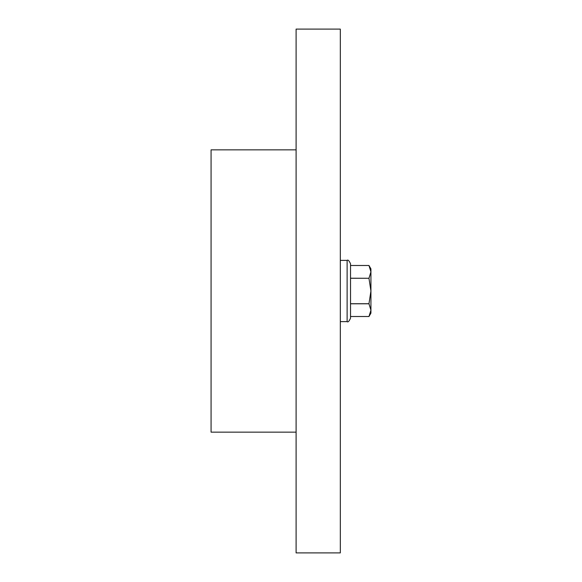 <?xml version="1.0" encoding="UTF-8"?>
<svg xmlns="http://www.w3.org/2000/svg" width="582" height="582" viewBox="0 0 582 582"><rect width="100%" height="100%" fill="white"/><g stroke="black" fill="none" stroke-linecap="round" stroke-linejoin="round"><path stroke-width="0.87" d="M296.1 149.843L211.07 149.843L211.07 432.157L296.1 432.157M340.317 291L340.317 552.9L296.1 552.9L296.1 29.1L340.317 29.1L340.317 291M340.317 260.387L347.119 260.387C347.963 259.528 349.098 260.663 350.524 263.792L350.524 318.209L350.524 316.506L368.966 316.506L370.93 310.228M350.524 303.782L368.966 303.782L370.93 310.148L370.93 313.109L369.024 316.404M369.024 278.116L370.93 271.852L368.966 265.494L370.93 268.891L370.93 310.148M368.966 265.494L350.524 265.494L368.966 265.494M350.524 303.724L368.966 303.724L370.93 291L368.966 278.276L350.524 278.276M350.524 278.218L368.966 278.276M347.119 260.387L347.119 321.613C347.963 322.472 349.098 321.337 350.524 318.209M340.317 321.613L347.119 321.613M350.524 316.506L368.966 316.506"/></g></svg>
